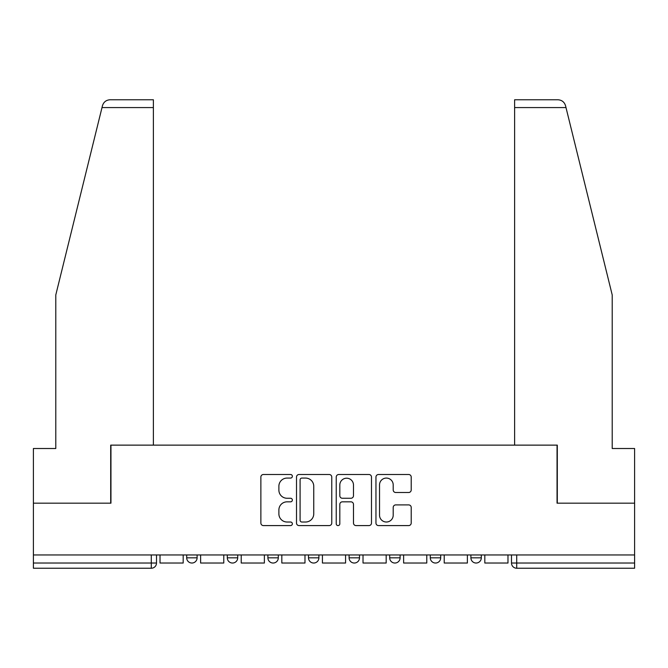 <?xml version="1.0" encoding="UTF-8"?>
<svg xmlns="http://www.w3.org/2000/svg" width="668" height="668" viewBox="0 0 668 668"><rect width="100%" height="100%" fill="white"/><g stroke="black" fill="none" stroke-linecap="round" stroke-linejoin="round"><path stroke-width="1" d="M292.359 476.284A1.787 1.787 0 0 0 290.572 474.497L263.426 474.497A2.555 2.555 0 0 0 260.871 477.052L260.871 523.036A2.555 2.555 0 0 0 263.426 525.591L290.572 525.591A1.787 1.787 0 0 0 292.359 523.804A1.787 1.787 0 0 0 290.572 522.017L287.056 522.017A8.175 8.175 0 0 1 278.882 513.842L278.882 510.01A8.175 8.175 0 0 1 287.056 501.835L290.572 501.835A1.787 1.787 0 0 0 292.359 500.048A1.787 1.787 0 0 0 290.572 498.261L287.056 498.261A8.175 8.175 0 0 1 278.882 490.087L278.882 486.254A8.175 8.175 0 0 1 287.056 478.079L290.572 478.079A1.787 1.787 0 0 0 292.359 476.284M430.292 554.958L430.292 557.822L440.705 557.822A5.202 5.202 0 0 1 435.503 563.032A5.202 5.202 0 0 1 430.292 557.822L430.292 554.958M389.694 554.958L389.694 557.822L400.107 557.822A5.202 5.202 0 0 1 394.905 563.032A5.202 5.202 0 0 1 389.694 557.822L389.694 554.958M308.491 554.958L308.491 557.822L318.903 557.822A5.202 5.202 0 0 1 313.701 563.032A5.202 5.202 0 0 1 308.491 557.822L308.491 554.958M408.657 492.508A2.555 2.555 0 0 0 411.212 489.953L411.212 477.052A2.555 2.555 0 0 0 408.657 474.497L378.514 474.497A2.555 2.555 0 0 0 375.959 477.052L375.959 523.036A2.555 2.555 0 0 0 378.514 525.591L408.657 525.591A2.555 2.555 0 0 0 411.212 523.036L411.212 507.455A2.555 2.555 0 0 0 408.657 504.899L395.757 504.899A2.555 2.555 0 0 0 393.201 507.455L393.201 515.178A6.83 6.83 0 0 1 386.371 522.017A6.83 6.83 0 0 1 379.533 515.178L379.533 484.91A6.83 6.83 0 0 1 386.371 478.079A6.83 6.83 0 0 1 393.201 484.91L393.201 489.953A2.555 2.555 0 0 0 395.757 492.508L408.657 492.508M102.004 107.573L102.463 105.703C103.649 102.012 106.179 100.033 110.045 99.766L153.381 99.766L153.381 107.573L102.004 107.573L55.786 294.964L55.786 448.512L33.4 448.512L33.4 503.171L110.955 503.171L110.955 445.13L557.045 445.13L557.045 503.171L634.6 503.171L634.6 554.958L33.4 554.958L33.4 563.032L156.504 563.032L156.504 554.958L156.504 563.032A5.202 5.202 0 0 1 151.294 568.234L33.4 568.234L33.4 563.032M153.381 107.573L153.381 445.13L110.696 445.13L110.696 503.171L33.4 503.171L33.4 554.958M331.762 477.052A2.555 2.555 0 0 0 329.207 474.497L299.064 474.497A2.555 2.555 0 0 0 296.509 477.052L296.509 523.036A2.555 2.555 0 0 0 299.064 525.591L329.207 525.591A2.555 2.555 0 0 0 331.762 523.036L331.762 477.052M338.793 474.497L368.936 474.497A2.555 2.555 0 0 1 371.491 477.052L371.491 523.036A2.555 2.555 0 0 1 368.936 525.591L356.036 525.591A2.555 2.555 0 0 1 353.481 523.036L353.481 504.39A2.555 2.555 0 0 0 350.925 501.835L342.367 501.835A2.555 2.555 0 0 0 339.812 504.39L339.812 523.804A1.787 1.787 0 0 1 338.025 525.591A1.787 1.787 0 0 1 336.238 523.804L336.238 477.052A2.555 2.555 0 0 1 338.793 474.497M511.496 554.958L511.496 563.032L634.6 563.032L634.6 568.234L516.706 568.234A5.202 5.202 0 0 1 511.496 563.032M634.6 554.958L634.6 563.032M481.311 554.958L481.311 557.822A5.202 5.202 0 0 1 476.1 563.032A5.202 5.202 0 0 1 470.898 557.822L481.311 557.822L481.311 554.958M470.898 554.958L470.898 557.822M440.705 554.958L440.705 557.822L440.705 554.958M400.107 557.822L400.107 554.958L400.107 557.822A5.202 5.202 0 0 1 394.905 563.032M359.509 554.958L359.509 557.822A5.202 5.202 0 0 1 354.299 563.032A5.202 5.202 0 0 1 349.097 557.822A5.202 5.202 0 0 0 354.299 563.032A5.202 5.202 0 0 0 359.509 557.822L359.509 554.958M349.097 554.958L349.097 557.822L359.509 557.822M318.903 554.958L318.903 557.822M278.305 554.958L278.305 557.822A5.202 5.202 0 0 1 273.095 563.032A5.202 5.202 0 0 1 267.893 557.822A5.202 5.202 0 0 0 273.095 563.032A5.202 5.202 0 0 0 278.305 557.822L267.893 557.822L267.893 554.958M227.295 554.958L227.295 557.822L237.708 557.822L237.708 554.958L237.708 557.822A5.202 5.202 0 0 1 232.497 563.032A5.202 5.202 0 0 1 227.295 557.822A5.202 5.202 0 0 0 232.497 563.032M186.689 554.958L186.689 557.822L197.102 557.822L197.102 554.958L197.102 557.822A5.202 5.202 0 0 1 191.9 563.032A5.202 5.202 0 0 1 186.689 557.822A5.202 5.202 0 0 0 191.9 563.032M151.294 554.958L151.294 568.234A5.202 5.202 0 0 0 156.504 563.032M301.878 478.079A1.787 1.787 0 0 0 300.091 479.866L300.091 520.23A1.787 1.787 0 0 0 301.878 522.017L305.577 522.017A8.175 8.175 0 0 0 313.751 513.842L313.751 486.254A8.175 8.175 0 0 0 305.577 478.079L301.878 478.079M353.481 485.035A6.83 6.83 0 0 0 346.642 478.204A6.83 6.83 0 0 0 339.812 485.035L339.812 495.706A2.555 2.555 0 0 0 342.367 498.261L350.925 498.261A2.555 2.555 0 0 0 353.481 495.706L353.481 485.035M183.182 554.958L183.182 563.032L160.019 563.032L160.019 554.958M102.463 105.703C103.189 103.598 103.189 103.598 102.463 105.703M565.996 107.573L565.537 105.703C564.811 103.598 564.811 103.598 565.537 105.703C564.811 103.598 564.811 103.598 565.537 105.703C564.351 102.012 561.821 100.033 557.955 99.766L514.619 99.766L545.848 99.766L514.619 99.766L514.619 445.13L557.304 445.13L557.304 503.171L634.6 503.171L634.6 448.512L612.214 448.512L612.214 294.964L565.996 107.573L514.619 107.573M223.78 554.958L223.78 563.032L200.617 563.032L200.617 554.958M264.378 554.958L264.378 563.032L241.215 563.032L241.215 554.958M304.984 554.958L304.984 563.032L281.821 563.032L281.821 554.958M345.581 554.958L345.581 563.032L322.419 563.032L322.419 554.958M386.179 554.958L386.179 563.032L363.016 563.032L363.016 554.958M426.785 554.958L426.785 563.032L403.622 563.032L403.622 554.958M467.383 554.958L467.383 563.032L444.22 563.032L444.22 554.958M507.981 554.958L507.981 563.032L484.818 563.032L484.818 554.958M516.706 554.958L516.706 568.234"/></g></svg>
